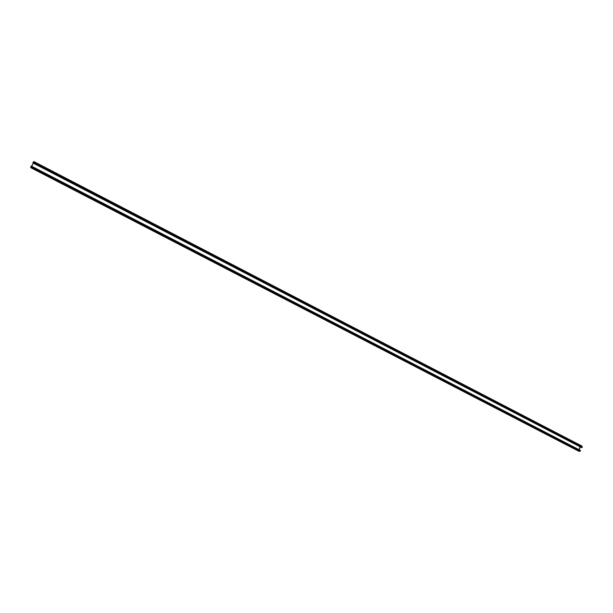 <?xml version="1.0" encoding="UTF-8"?>
<svg xmlns="http://www.w3.org/2000/svg" width="613" height="613" viewBox="0 0 613 613"><rect width="100%" height="100%" fill="white"/><g stroke="black" fill="none" stroke-linecap="round" stroke-linejoin="round"><path stroke-width="0.46" stroke-dasharray="3.06 2.3" d="M30.803 167.472L33.784 161.732C33.34 163.955 32.343 165.87 30.811 167.472L579.124 451.214L580.404 450.716L578.979 449.666L580.58 446.793L582.074 447.459L581.745 446.164C579.254 447.03 578.388 448.716 579.124 451.214L579.132 451.214M581.806 445.996C579.193 446.923 578.266 448.708 579.04 451.367M33.884 161.556C33.409 163.909 32.351 165.939 30.719 167.656M580.511 450.501L579.04 449.743M31.194 166.054L31.7 166.315M581.745 446.164L33.792 161.732M31.11 166.238L580.404 450.647L31.11 166.238M580.22 451.045L30.872 166.675M579.055 449.773L31.684 166.338L579.055 449.773M580.404 450.716L31.071 166.292M580.25 451.007L30.895 166.629M582.235 447.115L33.186 162.215M582.227 447.161L33.163 162.261M582.074 447.459L32.987 162.598M582.021 447.498L32.964 162.667M580.58 446.793L33.439 162.951M580.373 446.946L33.347 163.211M578.979 449.666L31.746 166.292M578.971 449.927L31.592 166.514L578.971 449.927"/><path stroke-width="0.92" d="M579.04 451.367L580.227 451.183L580.511 450.501L31.194 166.054L30.711 167.656L579.047 451.367M579.04 449.743L580.503 446.946L582.128 447.551L581.829 446.003L33.884 161.556L32.933 162.644L33.347 163.135L31.7 166.315M582.35 447.038L33.232 162.085M579.055 449.704L31.723 166.276M580.511 450.701L31.071 166.215M580.319 451.076L30.849 166.636M580.227 451.183L30.788 166.782M582.319 447.176L33.148 162.215M582.128 447.551L32.933 162.644M581.967 447.666L32.864 162.836M580.503 446.946L33.347 163.135M580.45 446.984L33.324 163.196M580.511 450.501L31.194 166.054"/></g></svg>
